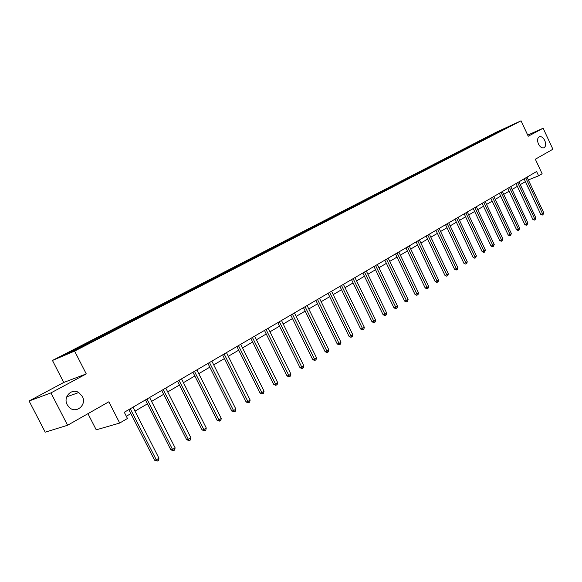 <?xml version="1.0" encoding="UTF-8"?>
<svg xmlns="http://www.w3.org/2000/svg" width="582" height="582" viewBox="0 0 582 582"><rect width="100%" height="100%" fill="white"/><g stroke="black" fill="none" stroke-linecap="round" stroke-linejoin="round"><path stroke-width="0.87" d="M82.317 396.357C87.256 404.963 75.769 414.442 68.996 407.16L67.206 404.716C62.827 397.04 71.695 387.838 78.759 392.544L82.317 396.357M544.788 140.524C546.178 144.125 545.88 146.555 543.886 147.813C541.864 148.294 540.052 147.035 538.445 144.03C537.062 140.458 537.346 138.029 539.303 136.755C541.347 136.239 543.173 137.498 544.788 140.524M87.947 413.678L96.226 429.829L119.703 423.056L127.458 418.48L124.293 412.267L536.604 171.537L538.605 175.822L542.126 173.742L535.338 159.221L552.9 149.232L543.13 128.229L527.707 135.089M29.1 400.998L45.214 432.171L67.592 425.253L50.94 392.908L86.267 373.913L74.605 351.099L52.453 360.454L63.744 382.461L29.1 400.998L50.94 392.908M74.605 351.099L521.043 120.816L495.719 132.485L52.453 360.454M501.357 129.982L62.601 355.813L71.731 351.957L93.324 341.03L505.431 128.586L511.76 125.188L501.357 129.982L501.699 130.477M88.42 342.529L89.061 343.024M98.911 337.131L99.544 337.618M105.378 333.799L106.011 334.286M115.592 328.539L116.233 329.019M121.9 325.294L122.533 325.775M131.859 320.173L132.492 320.638M137.999 317.008L138.64 317.474M147.712 312.01L148.345 312.469M153.706 308.926L154.339 309.384M163.178 304.051L163.811 304.502M169.027 301.04L169.653 301.491M178.267 296.282L178.892 296.725M183.97 293.343L184.603 293.786M192.991 288.701L193.77 289.247M198.557 285.835L199.19 286.271M207.359 281.302L208.145 281.841M212.801 278.509L213.427 278.931M221.393 274.086L222.178 274.609M226.704 271.35L227.329 271.765M235.106 267.029L235.885 267.538M240.293 264.359L240.912 264.766M248.499 260.132L249.271 260.641M253.563 257.52L254.189 257.928M261.587 253.396L262.358 253.89M266.541 250.842L267.16 251.242M274.377 246.812L275.148 247.299M289.487 239.908L289.189 239.027M279.222 244.316L279.84 244.709M286.89 240.373L287.654 240.853M291.626 237.936L292.244 238.314M299.126 234.073L299.89 234.546M303.76 231.687L304.371 232.065M311.094 227.911L311.843 228.37M315.626 225.583L316.237 225.947M322.806 221.888L323.534 222.324M327.244 219.603L327.848 219.967M334.264 215.987L334.977 216.409M338.608 213.747L339.211 214.111M345.49 210.211L346.174 210.619M349.738 208.021L350.342 208.371M356.475 204.558L357.144 204.944M360.636 202.412L361.24 202.754M367.235 199.015L367.889 199.393M371.316 196.92L371.913 197.254M377.776 193.595L378.409 193.952M381.77 191.536L382.367 191.871M388.099 188.277L388.718 188.626M392.021 186.262L392.61 186.589M398.219 183.068L398.83 183.403M402.06 181.089L402.649 181.417M408.142 177.961L408.731 178.281M411.903 176.026L412.536 176.368M417.869 172.956L418.451 173.269M421.557 171.057L422.285 171.45M427.406 168.045L427.988 168.358M431.022 166.183L431.749 166.568M436.762 163.229L437.337 163.542M440.305 161.403L441.032 161.789M445.936 158.508L446.51 158.813M449.413 156.718L450.133 157.089M454.935 153.874L455.51 154.172M458.354 152.113L459.067 152.484M463.767 149.327L464.341 149.625M467.12 147.602L467.826 147.966M472.439 144.867L473.006 145.158M475.734 143.172L476.418 143.521M480.95 140.488L481.518 140.771M484.18 138.822L484.857 139.163M489.309 136.181L489.869 136.464M492.481 134.551L493.143 134.879M119.703 423.056L108.849 401.791L67.592 425.253M521.043 120.816L528.238 136.232L543.13 128.229M528.354 179.954L538.605 175.822M126.323 416.254L130.855 413.591M135.002 411.154L147.479 403.821M151.575 401.413L163.666 394.298M167.711 391.919L179.445 385.022M183.439 382.672L194.817 375.987M198.775 373.659L209.818 367.169M213.725 364.87L224.441 358.57M228.304 356.293L238.715 350.175M242.534 347.934L252.646 341.983M256.422 339.764L266.243 333.988M269.983 331.798L279.527 326.182M283.223 324.014L292.499 318.558M296.151 316.404L305.172 311.101M308.787 308.977L317.561 303.819M321.14 301.716L329.674 296.696M333.217 294.616L341.518 289.734M345.024 287.675L353.107 282.925M356.57 280.888L364.441 276.261M367.875 274.238L375.528 269.742M378.926 267.742L386.383 263.355M389.751 261.376L397.011 257.106M400.343 255.149L407.422 250.988M410.717 249.052L417.614 244.993M420.881 243.072L427.603 239.122M430.84 237.223L437.388 233.375M440.596 231.49L446.976 227.729M450.155 225.867L456.383 222.208M459.525 220.36L465.6 216.788M468.714 214.954L474.636 211.47M477.727 209.658L483.504 206.261M486.559 204.457L492.197 201.146M495.231 199.364L500.731 196.127M503.743 194.359L509.112 191.202M512.087 189.456L517.333 186.371M520.286 184.632L525.401 181.628M81.786 345.941L82.426 346.443M490.008 135.686L490.277 136.261M481.707 139.956L481.976 140.531M473.253 144.307L473.53 144.889M464.647 148.737L464.923 149.327M455.873 153.255L456.15 153.844M446.932 157.853L447.216 158.45M437.824 162.538L438.115 163.149M428.541 167.318L428.839 167.951M419.076 172.192L419.382 172.839M409.422 177.154L409.743 177.823M399.579 182.224L399.907 182.908M389.533 187.389L389.875 188.102M379.289 192.664L379.639 193.391M368.835 198.04L369.199 198.797M358.163 203.533L358.541 204.311M347.265 209.142L347.65 209.927M336.141 214.86L336.527 215.66M324.778 220.709L325.171 221.509M313.174 226.682L313.567 227.497M301.309 232.785L301.709 233.608M276.792 245.4L277.134 246.099M264.119 251.926L264.461 252.632M251.155 258.597L251.504 259.31M237.893 265.421L238.249 266.141M224.317 272.405L224.681 273.133M210.429 279.556L210.793 280.291M196.199 286.875L196.571 287.617M181.628 294.368L182.006 295.125M166.707 302.051L167.085 302.815M151.407 309.922L151.793 310.693M135.722 317.99L136.123 318.776M119.645 326.269L120.045 327.055M103.152 334.752L103.56 335.552M86.223 343.46L86.638 344.275M86.267 373.913L63.744 382.461M524.091 178.834L540.765 214.402L542.555 213.747L525.742 177.874M543.806 212.947L542.911 214.809L542.555 213.747L543.806 212.947L527.03 177.124M542.911 214.809L542.198 215.071L540.765 214.402M516.008 183.556L532.857 219.436L534.647 218.781L517.66 182.595M535.927 217.966L535.018 219.851L534.647 218.781L535.927 217.966L518.969 181.831M535.018 219.851L534.298 220.112L532.857 219.436M507.773 188.364L524.804 224.565L526.594 223.91L509.432 187.397M527.896 223.081L526.979 224.987L526.594 223.91L527.896 223.081L510.756 186.626M526.979 224.987L526.259 225.249L524.804 224.565M499.385 193.268L516.598 229.788L518.395 229.141L501.044 192.3M519.719 228.297L518.788 230.217L518.395 229.141L519.719 228.297L502.397 191.507M518.788 230.217L518.067 230.479L516.598 229.788M490.837 198.258L508.232 235.113L510.036 234.466L492.496 197.291M511.389 233.6L510.443 235.55L510.036 234.466L511.389 233.6L493.871 196.483M510.443 235.55L509.723 235.805L508.232 235.113M482.122 203.344L499.712 240.533L501.517 239.893L483.78 202.376M502.892 239.013L501.939 240.977L501.517 239.893L502.892 239.013L485.192 201.554M501.939 240.977L501.218 241.239L499.712 240.533M473.239 208.531L491.026 246.062L492.838 245.422L474.897 207.563M494.242 244.527L493.267 246.521L492.838 245.422L494.242 244.527L476.338 206.719M493.267 246.521L492.547 246.775L491.026 246.062M464.189 213.812L482.172 251.7L483.984 251.06L465.847 212.845M485.41 250.151L484.428 252.159L483.984 251.06L485.41 250.151L467.31 211.993M484.428 252.159L483.707 252.413L482.172 251.7M454.949 219.203L473.144 257.448L474.956 256.815L456.615 218.235M476.418 255.884L475.414 257.921L474.956 256.815L476.418 255.884L458.107 217.37M475.414 257.921L474.694 258.168L473.144 257.448M445.536 224.703L463.934 263.311L465.753 262.678L447.194 223.735M467.237 261.733L466.822 263.406L466.226 263.792L465.753 262.678L467.237 261.733L448.715 222.848M466.226 263.792L465.498 264.039L463.934 263.311M435.925 230.312L454.542 269.291L456.361 268.666L437.584 229.344M457.874 267.698L457.459 269.386L456.848 269.779L456.361 268.666L457.874 267.698L439.141 228.442M456.848 269.779L456.121 270.026L454.542 269.291M426.126 236.037L444.961 275.388L446.78 274.769L427.785 235.07M448.322 273.78L447.9 275.49L447.282 275.89L446.78 274.769L448.322 273.78L429.363 234.146M447.282 275.89L446.554 276.137L444.961 275.388M416.123 241.879L435.183 281.615L436.995 280.997L417.774 240.912M438.581 279.993L438.151 281.717L437.519 282.125L436.995 280.997L438.581 279.993L419.396 239.966M437.519 282.125L436.791 282.365L435.183 281.615M405.909 247.845L425.195 287.974L427.013 287.363L407.56 246.877M428.628 286.329L428.199 288.075L427.552 288.483L427.013 287.363L428.628 286.329L409.211 245.91M427.552 288.483L426.832 288.73L425.195 287.974M395.484 253.927L415.01 294.456L416.821 293.852L397.135 252.966M418.473 292.804L418.043 294.565L417.381 294.979L416.821 293.852L418.473 292.804L398.823 251.984M417.381 294.979L416.654 295.227L415.01 294.456M384.833 260.147L404.599 301.083L406.418 300.487L386.484 259.186M408.098 299.41L407.669 301.185L406.993 301.614L406.418 300.487L408.098 299.41L388.209 258.175M406.993 301.614L406.265 301.854L404.599 301.083M373.957 266.498L393.97 307.849L395.789 307.252L375.608 265.538M397.506 306.161L397.07 307.958L396.386 308.395L395.789 307.252L397.506 306.161L377.362 264.504M396.386 308.395L395.658 308.627L393.97 307.849M362.848 272.98L383.116 314.76L384.928 314.178L364.492 272.027M386.688 313.058L386.244 314.869L385.546 315.32L384.928 314.178L386.688 313.058L366.289 270.972M385.546 315.32L384.818 315.553L383.116 314.76M351.492 279.615L372.022 321.824L373.833 321.242L353.128 278.654M375.63 320.1L375.186 321.933L374.466 322.392L373.833 321.242L375.63 320.1L354.969 277.585M374.466 322.392L373.739 322.624L372.022 321.824M339.888 286.388L360.68 329.041L362.491 328.474L341.518 285.435M364.325 327.302L363.881 329.15L363.146 329.623L362.491 328.474L364.325 327.302L343.402 284.336M363.146 329.623L362.419 329.849L360.68 329.041M328.022 293.313L349.091 336.425L350.895 335.858L329.652 292.368M352.772 334.665L352.321 336.534L351.572 337.014L350.895 335.858L352.772 334.665L331.573 291.247M351.572 337.014L350.851 337.24L349.091 336.425M315.888 300.399L337.233 343.969L339.037 343.416L317.51 299.454M340.957 342.194L340.506 344.086L339.735 344.573L339.037 343.416L340.957 342.194L319.474 298.311M339.735 344.573L339.015 344.791L337.233 343.969M303.477 307.645L325.105 351.688L326.909 351.142L305.092 306.707M328.874 349.891L328.415 351.804L327.63 352.306L326.909 351.142L328.874 349.891L307.1 305.535M327.63 352.306L326.909 352.517L325.105 351.688M290.782 315.066L312.701 359.581L314.498 359.05L292.382 314.127M316.506 357.77L316.048 359.698L315.248 360.214L314.498 359.05L316.506 357.77L294.441 312.927M315.248 360.214L314.527 360.425L312.701 359.581M277.781 322.654L300.006 367.664L301.803 367.14L279.375 321.722M303.855 365.831L303.397 367.78L302.575 368.304L301.803 367.14L303.855 365.831L281.484 320.493M302.575 368.304L301.854 368.515L300.006 367.664M264.475 330.416L287.013 375.936L288.803 375.426L266.061 329.492M290.905 374.081L290.44 376.059L289.596 376.59L288.803 375.426L290.905 374.081L268.215 328.233M289.596 376.59L288.883 376.801L287.013 375.936M250.849 338.375L273.715 384.404L275.49 383.909L252.428 337.451M277.643 382.534L277.178 384.527L276.312 385.08L275.49 383.909L277.643 382.534L254.632 336.163M276.312 385.08L275.599 385.277L273.715 384.404M236.896 346.523L260.081 393.083L261.856 392.595L238.46 345.606M264.061 391.184L263.588 393.206L262.708 393.767L261.856 392.595L264.061 391.184L240.722 344.289M262.708 393.767L262.002 393.963L260.081 393.083M222.6 354.875L246.121 401.966L247.881 401.493L224.15 353.965M250.144 400.052L249.671 402.097L248.769 402.671L247.881 401.493L250.144 400.052L226.463 352.612M248.769 402.671L248.063 402.86L246.121 401.966M207.941 363.43L231.818 411.074L233.571 410.616L209.484 362.528M235.885 409.139L235.404 411.205L234.481 411.794L233.571 410.616L235.885 409.139L211.855 361.146M234.481 411.794L231.818 411.074M192.918 372.196L217.151 420.415L218.89 419.964L194.446 371.309M221.269 418.451L220.789 420.539L219.836 421.15L218.89 419.964L221.269 418.451L196.876 369.89M219.836 421.15L217.151 420.415M177.51 381.195L202.114 429.989L203.838 429.56L179.016 380.315M206.275 428.003L205.795 430.12L204.82 430.738L203.838 429.56L206.275 428.003L181.519 378.853M204.82 430.738L202.114 429.989M161.701 390.427L186.684 439.803L188.401 439.395L163.193 389.554M190.903 437.802L190.416 439.941L189.412 440.581L188.401 439.395L190.903 437.802L165.761 388.056M189.412 440.581L186.684 439.803M145.485 399.892L170.853 449.886L172.556 449.486L146.955 399.034M175.124 447.856L174.629 450.017L173.603 450.672L172.556 449.486L175.124 447.856L149.589 397.499M173.603 450.672L170.853 449.886M128.833 409.619L154.608 460.224L156.296 459.853L130.288 408.768M158.93 458.172L158.435 460.362L157.38 461.039L156.296 459.853L158.93 458.172L132.987 407.189M157.38 461.039L154.608 460.224M78.759 392.544L66.734 396.808"/></g></svg>
